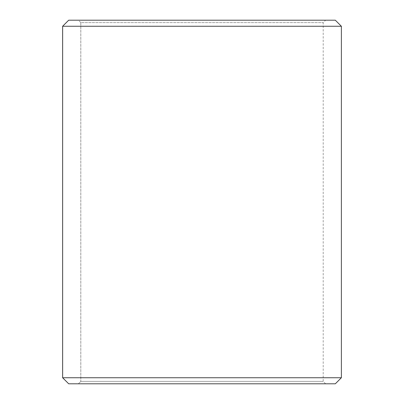 <?xml version="1.0" encoding="UTF-8"?>
<svg xmlns="http://www.w3.org/2000/svg" width="404" height="404" viewBox="0 0 404 404"><rect width="100%" height="100%" fill="white"/><g stroke="black" fill="none" stroke-linecap="round" stroke-linejoin="round"><path stroke-width="0.3" stroke-dasharray="2.02 1.52" d="M78.396 383.8L325.624 383.8L68.7 383.8L78.396 383.8L80.82 381.376L80.82 22.624L323.2 22.624L80.8 22.624L78.376 20.2L68.7 20.2L325.624 20.2L78.376 20.2M80.82 381.376L323.2 381.376L80.8 381.376L80.8 22.624M80.82 22.624L78.396 20.2M335.32 20.2L68.68 20.2M341.38 26.26L62.62 26.26M341.38 377.74L62.62 377.74M335.32 383.8L68.68 383.8M78.376 383.8L80.8 381.376M325.624 383.8L323.2 381.376L323.2 22.624L325.624 20.2"/><path stroke-width="0.61" d="M62.64 377.74L68.7 383.8L62.62 377.74L62.62 26.26L68.68 20.2L335.32 20.2L341.38 26.26L62.64 26.26L62.64 377.74L341.38 377.74L341.38 26.26M68.7 20.2L62.64 26.26M68.7 383.8L335.32 383.8L341.38 377.74"/></g></svg>
